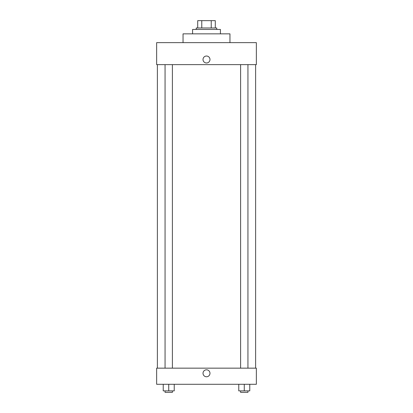 <?xml version="1.0" encoding="UTF-8"?>
<svg xmlns="http://www.w3.org/2000/svg" width="413" height="413" viewBox="0 0 413 413"><rect width="100%" height="100%" fill="white"/><g stroke="black" fill="none" stroke-linecap="round" stroke-linejoin="round"><path stroke-width="0.62" d="M201.771 27.981L201.771 20.65L197.703 20.65L197.703 27.981L197.703 20.65M201.771 20.65L215.297 20.65L215.297 27.981M211.229 27.981L211.229 20.65M196.237 29.447L196.237 27.981L216.763 27.981L216.763 29.447M220.428 33.845L220.428 29.447L192.572 29.447L192.572 33.845M229.958 42.642L229.958 33.845L183.042 33.845L183.042 42.642M256.354 42.642L156.646 42.642L256.354 42.642L256.354 64.64L156.646 64.64L156.646 42.642M203.015 59.508A3.485 3.485 0 0 1 208.24 56.488A3.485 3.485 0 0 1 208.24 62.523A3.485 3.485 0 0 1 203.015 59.508M240.603 64.64L240.603 368.159M165.061 368.159L165.061 64.64M156.646 368.159L256.354 368.159L256.354 384.286L156.646 384.286L156.646 368.159M206.5 376.77A3.485 3.485 0 0 1 203.485 371.545A3.485 3.485 0 0 1 209.515 371.545A3.485 3.485 0 0 1 206.5 376.77M238.771 384.286L238.771 390.884L249.772 390.884L249.772 384.286L249.772 390.884M244.269 390.884L244.269 384.286M247.939 390.884L247.939 392.35L240.603 392.35L240.603 390.884M163.228 384.286L163.228 390.884L174.229 390.884L174.229 384.286L174.229 390.884M168.731 390.884L168.731 384.286M172.397 390.884L172.397 392.35L165.061 392.35L165.061 390.884M255.621 368.159L255.621 64.64M157.379 368.159L157.379 64.64M247.939 64.64L247.939 368.159M172.397 368.159L172.397 64.64"/></g></svg>

